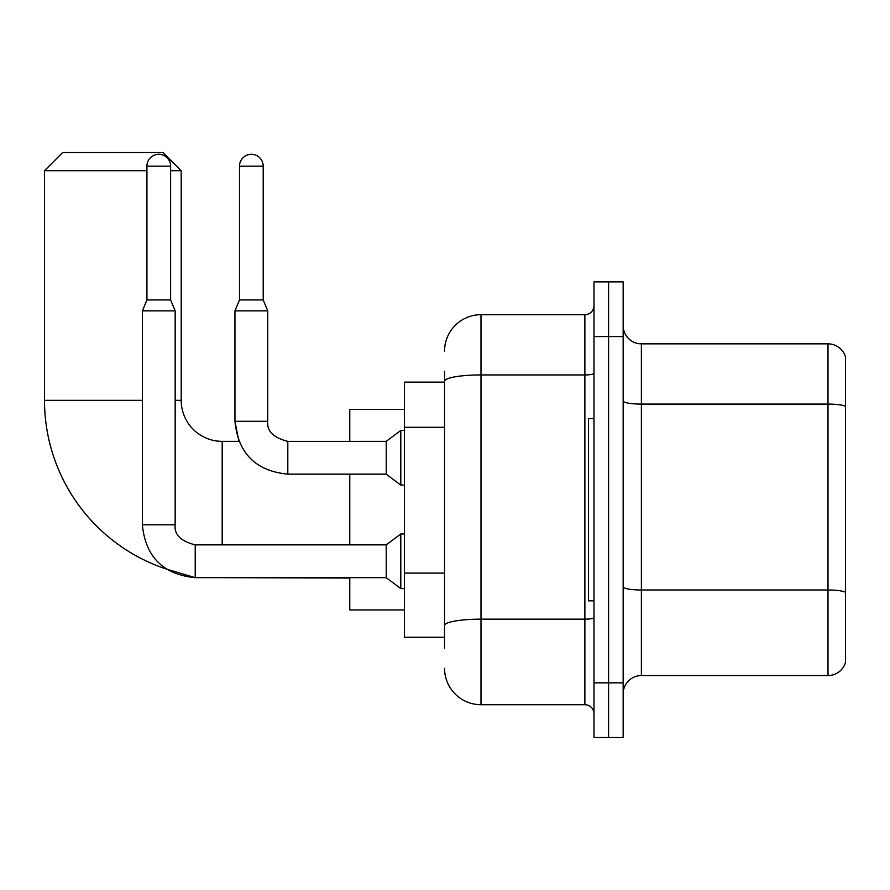 <?xml version="1.0" encoding="UTF-8"?>
<svg xmlns="http://www.w3.org/2000/svg" width="890" height="890" viewBox="0 0 890 890"><rect width="100%" height="100%" fill="white"/><g stroke="black" fill="none" stroke-linecap="round" stroke-linejoin="round"><path stroke-width="1.33" d="M444.544 416.364L444.544 371.186L444.544 382.122L404.449 382.122L404.449 637.273L444.544 637.273M444.544 648.209L444.544 371.186M593.986 682.841L593.986 737.521L608.571 737.521L608.571 682.841L608.571 737.521L623.156 737.521L623.156 682.841L608.571 682.841L608.571 336.565L608.571 682.841L593.986 682.841L593.986 336.565L608.571 336.565L608.571 281.885L608.571 336.565L623.156 336.565L623.156 682.841M623.156 336.565L623.156 281.885L593.986 281.885L593.986 336.565M444.544 351.138A36.446 36.446 0 0 1 480.989 314.693L480.989 704.713L584.875 704.713L584.875 314.693A9.111 9.111 0 0 0 593.986 305.582M480.989 314.693L584.875 314.693M444.544 631.811L444.544 584.04M593.986 713.825A9.111 9.111 0 0 0 584.875 704.713M480.989 704.713A36.446 36.446 0 0 1 444.544 668.256M623.156 693.777A18.223 18.223 0 0 1 641.379 675.555L828 675.555L828 343.851L641.379 343.851A18.223 18.223 0 0 1 623.156 325.629A18.223 18.223 0 0 0 641.379 343.851L641.379 675.555M845.5 356.968A18.223 18.223 0 0 0 828 343.851A18.223 18.223 0 0 1 845.5 356.968L845.5 662.427A18.223 18.223 0 0 1 828 675.555M623.156 400.923A18.223 3.159 0 0 0 641.379 404.093L828 404.093A18.223 3.159 180 0 1 845.5 406.374L845.5 592.273A18.223 3.159 180 0 0 828 589.992L641.379 589.992A18.223 3.159 0 0 1 623.156 586.822M195.221 544.903L195.221 577.677L166.174 568.988A177.7 177.7 0 0 1 44.5 400.344L44.5 170.713L62.723 152.479L162.959 152.479L181.193 170.713L170.624 170.713M222.2 544.869L222.2 441.351A41.007 41.007 0 0 1 181.193 400.344L181.193 170.713M146.928 170.713L44.5 170.713M349.77 474.159L349.77 544.869M349.77 577.677L349.77 609.939L404.449 609.939M404.449 409.456L349.77 409.456L349.77 441.351M593.986 418.578L588.524 418.578L588.524 600.828L593.986 600.828M170.624 299.93L146.928 299.93L146.928 166.152A11.848 11.848 0 0 1 158.776 154.304A11.848 11.848 0 0 1 170.624 166.152L170.624 299.93L175.174 310.866L175.174 524.822C174.073 534.545 180.759 541.231 195.221 544.869C180.759 541.231 174.073 534.545 175.174 524.822C174.073 534.545 180.759 541.231 195.221 544.869L386.227 544.869L386.227 577.677L195.221 577.677L166.174 568.988L195.221 577.677C163.159 574.506 145.537 556.895 142.367 524.822L142.367 310.866L175.174 310.866M386.227 544.869L400.8 533.944L400.8 588.613L404.449 588.613M263.206 299.93L239.51 299.93L239.51 166.152A11.848 11.848 0 0 1 251.358 154.304A11.848 11.848 0 0 1 263.206 166.152L263.206 299.93L267.757 310.866L234.949 310.866L234.949 421.304L267.723 421.304M287.804 441.384L386.227 441.351L386.227 474.159L287.804 474.159L287.804 441.351L286.669 441.351M386.227 441.351L400.8 430.415L400.8 485.095L404.449 485.095M444.544 427.3L404.449 427.3M444.544 573.104L404.449 573.104M593.986 617.571A9.111 1.58 0 0 1 584.875 619.151L480.989 619.151A36.446 6.33 180 0 0 444.544 625.481M444.544 381.265A36.446 6.33 180 0 1 480.989 374.935L584.875 374.935A9.111 1.58 0 0 0 593.986 373.344M44.5 400.344L142.367 400.344M175.174 400.344L181.193 400.344M349.77 578.044L222.2 577.677M142.367 524.822C145.537 556.895 163.159 574.506 195.221 577.677C163.159 574.506 145.537 556.895 142.367 524.822L175.174 524.822M146.928 166.152L170.624 166.152M239.51 166.152L263.206 166.152M238.898 441.351L234.949 421.304L238.898 441.351L222.2 441.351M386.227 577.677L400.8 588.613M400.8 533.944L404.449 533.944M146.928 299.93L142.367 310.866M267.757 421.304C266.655 431.027 273.341 437.713 287.804 441.351C273.341 437.713 266.655 431.027 267.757 421.304C266.655 431.027 273.341 437.713 287.804 441.351C273.341 437.713 266.655 431.027 267.757 421.304L267.757 310.866M234.949 421.304C238.119 453.377 255.742 470.988 287.804 474.159C255.742 470.988 238.119 453.377 234.949 421.304M386.227 474.159L400.8 485.095M239.51 299.93L234.949 310.866M400.8 430.415L404.449 430.415"/></g></svg>
